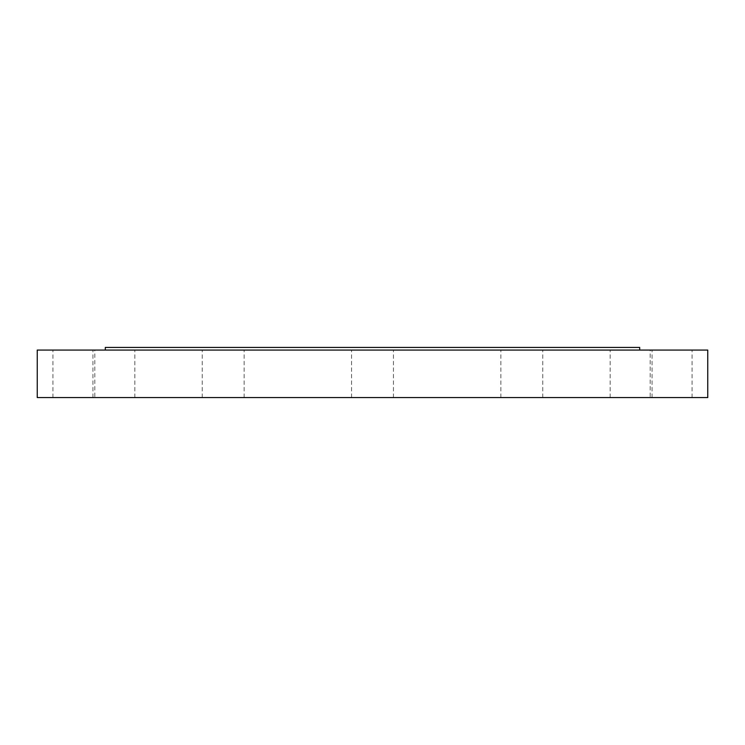 <?xml version="1.0" encoding="UTF-8"?>
<svg xmlns="http://www.w3.org/2000/svg" width="745" height="745" viewBox="0 0 745 745"><rect width="100%" height="100%" fill="white"/><g stroke="black" fill="none" stroke-linecap="round" stroke-linejoin="round"><path stroke-width="0.56" stroke-dasharray="3.73 2.79" d="M639.694 347.421L105.306 347.421M707.75 350.066L37.25 350.066M95.742 350.066L134.836 350.066L95.742 350.066M95.742 397.579L134.836 397.579L95.742 397.579M94.829 397.579L52.923 397.579L94.829 397.579L94.829 350.066L52.923 350.066L94.829 350.066M52.923 397.579L52.923 350.066M212.716 350.066L244.146 350.066L212.716 350.066M212.716 397.579L244.146 397.579L212.716 397.579M707.75 397.579L37.25 397.579M532.284 350.066L500.854 350.066L532.284 350.066M532.284 397.579L500.854 397.579L532.284 397.579M649.258 350.066L610.164 350.066L649.258 350.066M649.258 397.579L610.164 397.579L649.258 397.579M650.171 397.579L692.077 397.579L650.171 397.579L650.171 350.066L692.077 350.066L650.171 350.066M692.077 397.579L692.077 350.066M372.5 350.066L105.306 350.066L372.5 350.066M372.5 397.579L351.547 397.579L372.5 397.579M92.929 397.579L92.929 350.066L92.929 397.579M134.836 397.579L134.836 350.066L134.836 397.579M244.146 397.579L244.146 350.066L244.146 397.579M393.453 397.579L393.453 350.066L393.453 397.579M542.76 397.579L542.76 350.066L542.76 397.579M652.071 397.579L652.071 350.066L652.071 397.579M610.164 397.579L610.164 350.066L610.164 397.579M500.854 397.579L500.854 350.066L500.854 397.579M202.24 397.579L202.24 350.066L202.24 397.579M351.547 397.579L351.547 350.066L351.547 397.579"/><path stroke-width="1.12" d="M105.306 350.066L105.306 347.421L639.694 347.421L639.694 350.066M372.5 350.066L707.75 350.066L707.75 397.579L37.25 397.579L37.25 350.066L372.5 350.066"/></g></svg>
